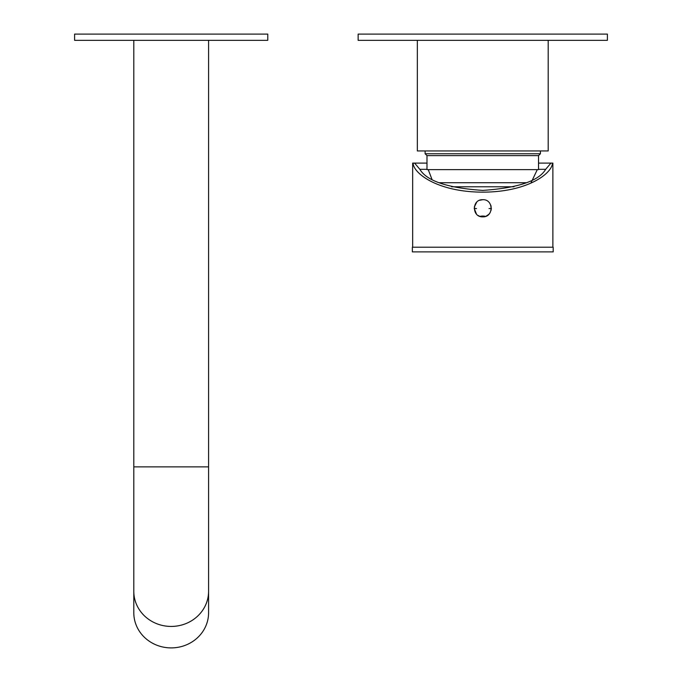 <?xml version="1.0" encoding="UTF-8"?>
<svg xmlns="http://www.w3.org/2000/svg" width="682" height="682" viewBox="0 0 682 682"><rect width="100%" height="100%" fill="white"/><g stroke="black" fill="none" stroke-linecap="round" stroke-linejoin="round"><path stroke-width="1.02" d="M451.561 186.774L513.972 186.774M426.992 155.615L538.541 155.615L538.541 169.63L426.992 169.63L426.992 155.615L425.125 153.748L540.408 153.748L540.408 150.944M438.995 182.725L526.538 182.725M74.602 40.332L267.779 40.332L267.779 34.1L74.602 34.1L74.602 40.332M358.135 40.332L607.398 40.332L607.398 34.1L358.135 34.1L358.135 40.332M412.354 251.888L553.179 251.888L553.179 247.216L412.354 247.216L412.354 251.888M412.661 247.216L412.661 163.092L413.096 163.092C413.249 173.058 437.247 192.068 482.762 192.154C528.286 192.068 552.284 173.058 552.437 163.092L552.872 163.092L552.872 247.216M482.762 199.698C493.819 199.17 493.828 217.362 482.771 216.842C471.731 217.379 471.688 199.187 482.762 199.698L479.693 200.269M538.541 163.092L550.954 163.092L545.668 169.324L538.541 169.324M426.992 169.324L419.865 169.324L414.579 163.092L413.096 163.092M545.668 169.324C538.814 180.977 517.851 188.002 482.762 190.406C447.682 188.002 426.719 180.977 419.865 169.324M490.733 205.12L491.151 206.501M491.33 207.899L491.083 210.32M489.838 213.108L488.883 214.267M488.747 214.412L486.172 216.134M482.822 216.842L481.032 216.663M479.446 216.168L478.108 215.461M476.496 214.114L474.195 208.394M474.288 207.038L476.658 202.264M414.579 163.092L426.992 163.092M552.437 163.092L550.954 163.092M479.983 216.373A12.464 12.464 0 0 1 485.55 216.373M548.2 40.332L548.2 150.944L417.333 150.944L417.333 40.332M133.8 591.303L133.8 612.768A37.391 35.132 -0 0 0 171.191 647.9A37.391 35.132 -0 0 0 208.581 612.768L208.581 591.303A37.391 35.132 -0 0 1 171.191 626.434A37.391 35.132 -0 0 1 133.8 591.303L133.8 466.863L208.581 466.863L208.581 40.332M491.33 208.513L489.02 208.564M474.203 208.513L476.513 208.564M425.125 153.748L425.125 150.944M538.541 155.615L540.408 153.748M537.288 169.63L531.056 182.725M428.245 169.63L431.97 179.375M133.8 466.863L133.8 40.332M208.581 466.863L208.581 591.303"/></g></svg>
